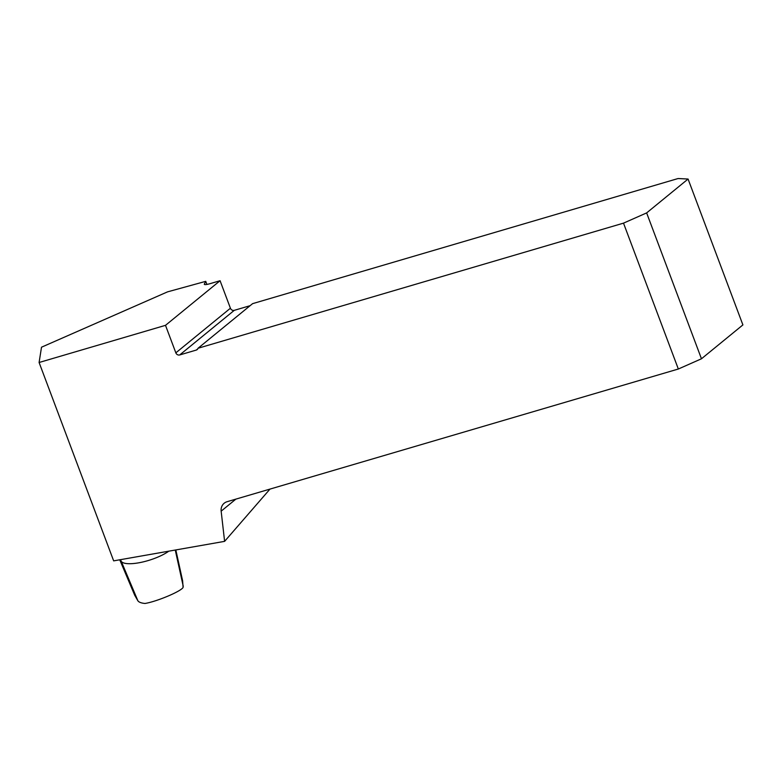 <?xml version="1.0" encoding="UTF-8"?>
<svg xmlns="http://www.w3.org/2000/svg" width="782" height="782" viewBox="0 0 782 782"><rect width="100%" height="100%" fill="white"/><g stroke="black" fill="none" stroke-linecap="round" stroke-linejoin="round"><path stroke-width="1.17" d="M165.501 325.332L220.074 280.718L210.299 283.592A10.127 1.593 -20.6 0 1 204.317 284.296A10.127 1.593 -20.6 0 1 204.366 283.974L205.744 281.344L167.534 291.862L41.505 347.198L39.1 362.496L165.501 325.332L175.842 352.838A3.167 2.835 50.7 0 0 179.704 354.95L196.253 350.082L197.807 348.811M205.744 281.344L206.898 284.423M688.072 179.039L646.636 212.909L701.464 358.782L742.9 324.911L688.072 179.039L678.082 178.531L252.596 303.651L198.022 348.264L623.508 223.144L678.336 369.016L227.073 501.712A10.127 9.061 -129.3 0 0 224.18 503.237A10.127 9.061 -129.3 0 0 221.15 511.164L224.61 541.359L113.664 560.87L39.1 362.496M198.022 348.264A3.167 2.835 50.7 0 1 196.253 350.082M224.61 541.359L269.976 489.102M134.67 595.17L137.925 600.869C138.981 602.257 141.337 603.118 144.993 603.469C156.693 601.602 181.053 591.368 183.096 587.438L182.607 580.762M220.074 280.718L230.416 308.225L175.842 352.838M250.113 305.684L234.277 310.337A3.167 2.835 50.7 0 1 230.416 308.225M646.636 212.909L623.508 223.144M678.336 369.016L701.464 358.782M168.804 551.173A27.829 8.152 162.4 0 1 141.61 562.248A27.829 8.152 162.4 0 1 121.318 561.466A252.449 73.938 162.4 0 1 120.096 559.746M120.33 559.707A10.127 9.628 -37.6 0 1 121.318 561.466L137.925 600.869M183.262 586.373L175.256 550.039M235.871 499.131L221.15 511.164M204.366 283.974L204.561 284.501M234.277 310.337L179.704 354.95M182.656 580.987L175.833 549.942M134.758 595.366L119.754 559.804"/></g></svg>
